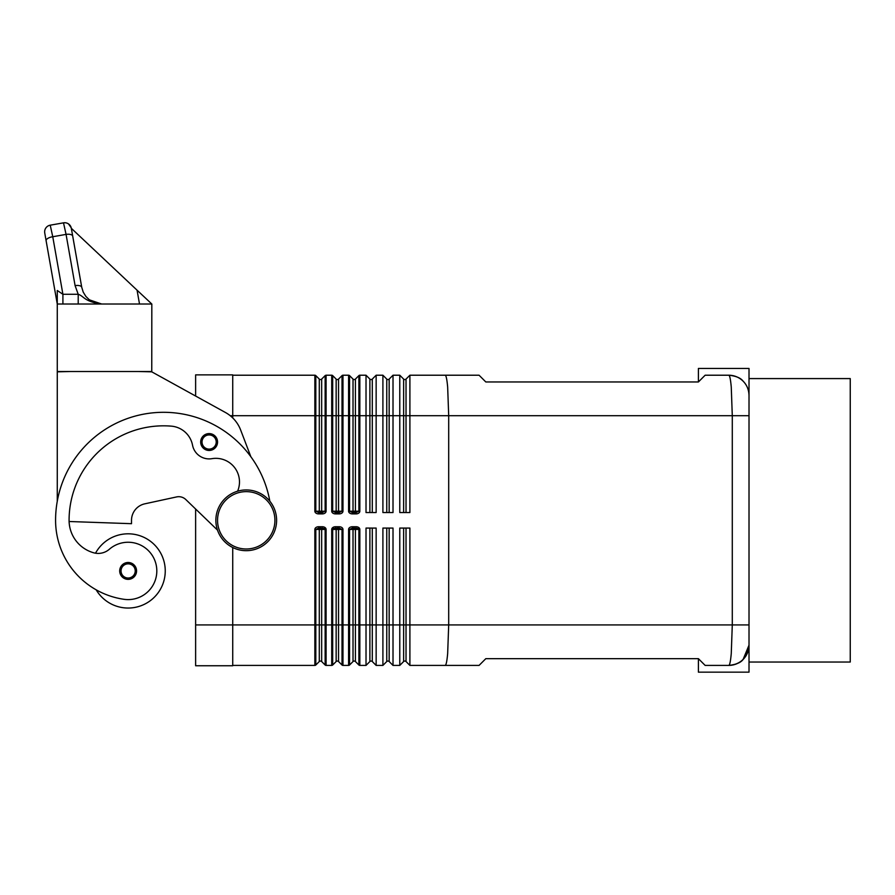 <?xml version="1.0" encoding="UTF-8"?>
<svg xmlns="http://www.w3.org/2000/svg" width="895" height="895" viewBox="0 0 895 895"><rect width="100%" height="100%" fill="white"/><g stroke="black" fill="none" stroke-linecap="round" stroke-linejoin="round"><path stroke-width="1.34" d="M325.579 665.309A1.354 1.354 0 0 1 325.142 665.019L321.663 661.539A1.689 1.689 0 0 0 319.28 661.539L315.812 665.019L315.812 529.426L318.665 528.072L324.303 528.475L325.142 529.426L325.142 665.019A1.354 1.354 0 0 0 326.093 665.41L331.721 665.41A1.354 1.354 0 0 0 332.683 665.019L332.683 529.426L333.522 528.475L339.149 528.072L342.013 529.426L342.013 665.019L338.534 661.539A1.689 1.689 0 0 0 336.151 661.539L332.683 665.019L336.151 661.539L336.151 624.923L331.721 624.923L331.721 665.41A1.354 1.354 0 0 0 332.683 665.019M359.32 665.309A1.354 1.354 0 0 1 358.884 665.019L355.404 661.539A1.689 1.689 0 0 0 353.022 661.539L349.553 665.019L349.553 529.426L352.417 528.072L358.045 528.475L358.884 529.426L358.884 665.019A1.354 1.354 0 0 0 359.835 665.41L366.021 665.41L366.021 528.072L376.146 528.072L376.146 665.41L372.286 661.539A1.689 1.689 0 0 0 369.892 661.539L366.021 665.41L369.892 661.539L369.892 624.923L359.835 624.923L359.835 529.426A3.815 2.696 0 0 0 356.02 526.73L352.417 526.73L352.417 528.072M387.96 661.047A1.689 1.689 0 0 0 386.763 661.539L382.903 665.41L382.903 528.072L393.017 528.072L393.017 665.41L389.157 661.539A1.689 1.689 0 0 0 387.96 661.047A1.689 1.689 0 0 1 389.157 661.539L389.157 624.923L386.763 624.923L386.763 661.539L382.903 665.41L376.146 665.41M404.831 661.047A1.689 1.689 0 0 0 403.634 661.539L399.774 665.41L399.774 528.072L409.899 528.072L409.899 665.41L406.028 661.539A1.689 1.689 0 0 0 404.831 661.047A1.689 1.689 0 0 1 406.028 661.539L406.028 624.923L403.634 624.923L403.634 661.539L399.774 665.41L393.017 665.41M322.278 513.898A3.815 2.696 0 0 0 326.093 511.202L326.093 415.705L325.142 415.705L325.142 375.609A1.354 1.354 0 0 1 325.579 375.318A1.354 1.354 0 0 0 325.142 375.609L321.663 379.088A1.689 1.689 0 0 1 319.28 379.088L315.812 375.609A1.354 1.354 0 0 0 315.364 375.318A1.354 1.354 0 0 1 315.812 375.609A1.354 1.354 0 0 0 315.364 375.318A1.354 1.354 0 0 1 315.812 375.609L315.812 511.202L318.665 512.544L318.665 513.898L322.278 513.898L322.278 512.544L318.665 512.544M339.149 513.898A3.815 2.696 0 0 0 342.964 511.202L342.964 375.218A1.354 1.354 0 0 0 342.013 375.609L338.534 379.088A1.689 1.689 0 0 1 336.151 379.088L332.683 375.609A1.354 1.354 0 0 0 331.721 375.218L331.721 511.202A3.815 2.696 180 0 0 335.547 513.898L339.149 513.898L339.149 512.544L335.547 512.544L335.547 513.898M356.02 513.898A3.815 2.696 0 0 0 359.835 511.202L359.835 415.705L358.884 415.705L358.884 375.609A1.354 1.354 0 0 1 359.32 375.318A1.354 1.354 0 0 0 358.884 375.609L355.404 379.088A1.689 1.689 0 0 1 353.022 379.088L349.553 375.609A1.354 1.354 0 0 0 349.117 375.318A1.354 1.354 0 0 1 349.553 375.609A1.354 1.354 0 0 0 349.117 375.318A1.354 1.354 0 0 1 349.553 375.609L349.553 511.202L352.417 512.544L352.417 513.898L356.02 513.898L356.02 512.544L352.417 512.544M372.286 512.544L372.286 415.705L376.146 415.705L376.146 375.218L372.286 379.088A1.689 1.689 0 0 1 369.892 379.088L366.021 375.218L366.021 512.544L376.146 512.544L376.146 415.705L382.903 415.705L382.903 375.218L386.763 379.088A1.689 1.689 0 0 0 389.157 379.088L393.017 375.218L393.017 512.544L382.903 512.544L382.903 415.705L386.763 415.705L386.763 379.088M698.402 658.664L698.402 672.156L749.014 672.156L749.014 645.161L743.085 659.481C740.847 662.602 736.07 664.582 728.776 665.41C736.07 664.582 740.847 662.602 743.085 659.481A20.249 20.249 0 0 0 749.014 645.161L749.014 624.923L448.697 624.923L447.657 653.551C446.963 661.282 446.124 665.231 445.162 665.41L479.071 665.41L485.817 658.664L698.402 658.664L705.148 665.41L728.776 665.41A20.249 20.249 0 0 0 743.085 659.481L749.014 645.161C747.482 657.758 740.736 664.515 728.787 665.41C729.749 665.186 730.566 661.237 731.26 653.551L732.289 624.923L732.289 415.705L731.26 387.076C730.566 379.346 729.738 375.397 728.776 375.218C735.97 375.989 740.736 377.97 743.085 381.147A20.249 20.249 0 0 1 749.014 395.456L749.014 368.46L698.402 368.46L698.402 381.964L485.817 381.964L479.071 375.218L409.899 375.218L406.028 379.088A1.689 1.689 0 0 1 403.634 379.088L399.774 375.218L399.774 512.544L409.899 512.544L409.899 415.705L749.014 415.705L749.014 378.585L850.25 378.585L850.25 662.031L749.014 662.031L749.014 395.456C748.846 389.705 746.866 384.928 743.085 381.147C740.736 377.97 735.97 375.989 728.776 375.218A20.249 20.249 0 0 1 743.085 381.147A20.249 20.249 0 0 0 734.963 376.18M356.02 528.072L356.02 526.73M339.149 528.072L339.149 526.73L335.547 526.73L335.547 528.072M322.278 528.072L322.278 526.73L318.665 526.73L318.665 528.072M359.835 511.202L355.404 511.202L355.404 415.705L358.884 415.705L358.884 511.202L356.02 512.544M335.547 512.544L332.683 511.202L332.683 415.705L326.093 415.705L326.093 375.218L331.721 375.218M342.449 375.318A1.354 1.354 0 0 0 342.013 375.609A1.354 1.354 0 0 1 342.449 375.318A1.354 1.354 0 0 0 342.013 375.609L342.013 511.202L339.149 512.544M326.093 511.202L321.663 511.202L321.663 415.705L325.142 415.705L325.142 511.202L322.278 512.544M743.085 659.481A20.249 20.249 0 0 1 733.945 664.739M728.776 375.218L705.148 375.218L698.402 381.964M406.028 512.544L406.028 415.705L409.899 415.705L409.899 375.218L445.162 375.218C446.124 375.397 446.963 379.346 447.657 387.076L448.697 415.705L448.697 624.923L406.028 624.923L406.028 528.072M276.611 520.308A30.374 30.374 0 0 1 246.237 550.682A30.374 30.374 0 0 1 215.863 520.308A30.374 30.374 0 0 1 246.237 489.945A30.374 30.374 0 0 1 276.611 520.308A30.374 30.374 0 0 1 246.237 550.682A30.374 30.374 0 0 1 215.863 520.308M131.509 520.308A16.871 16.871 0 0 1 144.8 503.829A16.871 16.871 0 0 0 131.509 520.308L131.509 523.687L69.105 521.505A33.741 33.741 0 0 0 93.662 552.786A16.871 16.871 0 0 0 109.313 549.284A28.685 28.685 0 0 1 156.524 575.004A28.685 28.685 0 0 1 124.058 599.314A79.812 79.812 0 0 1 55.579 520.308A107.982 107.982 0 0 1 269.842 501.2M95.519 553.199A37.12 37.12 0 0 1 165.251 570.932A37.12 37.12 0 0 1 96.19 589.839A79.812 79.812 0 0 1 55.579 520.308A79.812 79.812 0 0 0 96.19 589.839A79.812 79.812 0 0 1 55.579 520.308M128.13 579.367A8.435 8.435 0 0 1 119.695 570.932A8.435 8.435 0 0 1 128.13 562.496A8.435 8.435 0 0 1 136.566 570.932A8.435 8.435 0 0 1 128.13 579.367M209.117 450.465A8.435 8.435 0 0 1 200.681 442.029A8.435 8.435 0 0 1 209.117 433.594A8.435 8.435 0 0 1 217.552 442.029A8.435 8.435 0 0 1 209.117 450.465M46.115 240.766L57.269 304.02L57.269 290.495L57.269 304.02L44.75 233.002A6.746 6.746 0 0 1 45.869 227.956A6.746 6.746 0 0 0 44.75 233.002L46.115 240.766A6.746 2.819 -10 0 1 47.882 238.361A6.746 2.819 -10 0 1 52.76 236.739L50.221 225.182A6.746 6.746 0 0 0 45.869 227.956A6.746 6.746 0 0 1 50.221 225.182L63.511 222.844A6.746 6.746 0 0 1 71.22 227.777A6.746 6.746 0 0 0 63.511 222.844L66.062 234.389A6.746 2.819 -10 0 1 70.593 234.501A6.746 2.819 -10 0 1 72.708 236.079L71.309 228.292L137.069 290.193L139.508 304.02M62.907 304.02L62.907 294.276L52.76 236.739L66.062 234.389L75.091 285.606A6.746 2.819 -10 0 1 79.621 285.706A6.746 2.819 -10 0 1 81.736 287.284L71.331 228.315M78.212 304.02L78.212 294.276L62.907 294.276L57.269 290.495M78.212 294.276L75.091 285.606L78.212 294.276C84.04 296.189 84.175 301.671 101.672 304.02L89.355 299.836L85.842 296.39L83.213 292.094L81.736 287.284L72.708 236.079M232.734 375.218L314.85 375.218A1.354 1.354 0 0 1 315.364 375.318A1.354 1.354 0 0 0 314.85 375.218L314.85 415.705L319.28 415.705L319.28 379.088M151.758 304.02L57.269 304.02L57.269 371.503L151.758 371.503L151.826 304.02L137.069 290.193M71.22 227.777L68.557 223.963M101.672 304.02L94.747 302.79L88.661 299.277M57.269 501.301L57.269 371.839L70.772 371.503M138.255 371.503L151.758 371.839L225.417 412.483A33.741 33.741 0 0 1 240.643 429.992L250.868 456.774M217.485 530.097L185.78 499.522A10.125 10.125 0 0 0 176.606 496.926A10.125 10.125 0 0 1 185.78 499.522L195.625 509.02L195.625 665.746L232.734 665.746L232.734 547.516M176.606 496.926L144.8 503.829M237.6 491.198A23.617 23.617 0 0 0 211.936 458.665A16.871 16.871 0 0 1 192.548 445.218A23.617 23.617 0 0 0 171.292 426.143A94.478 94.478 0 0 0 69.083 520.308A33.741 33.741 0 0 0 93.662 552.786M232.734 417.931L232.734 374.882L195.625 374.882L195.625 396.037M342.964 375.218L348.591 375.218A1.354 1.354 0 0 1 349.117 375.318A1.354 1.354 0 0 0 348.591 375.218L348.591 511.202A3.815 2.696 180 0 0 352.417 513.898M372.286 379.088L372.286 415.705L359.835 415.705L359.835 375.218A1.354 1.354 0 0 0 359.32 375.318A1.354 1.354 0 0 1 359.835 375.218L366.021 375.218M376.146 375.218L382.903 375.218M393.017 375.218L399.774 375.218M314.85 665.41A1.354 1.354 0 0 0 315.812 665.019L319.28 661.539L319.28 624.923L314.85 624.923L314.85 665.41L232.734 665.41M339.149 526.73A3.815 2.696 0 0 1 342.964 529.426L342.964 665.41A1.354 1.354 0 0 1 342.013 665.019A1.354 1.354 0 0 0 342.964 665.41L348.591 665.41A1.354 1.354 0 0 0 349.553 665.019L353.022 661.539L353.022 624.923L348.591 624.923L348.591 665.41M409.899 665.41L445.162 665.41L409.899 665.41M326.093 665.41L326.093 624.923L319.28 624.923L319.28 529.426A1.354 0.951 90 0 1 320.231 528.072M352.417 526.73A3.815 2.696 180 0 0 348.591 529.426L348.591 624.923L336.151 624.923L336.151 529.426A1.354 0.951 90 0 1 337.102 528.072M359.835 665.41L359.835 624.923L353.022 624.923L353.022 529.426A1.354 0.951 90 0 1 353.972 528.072M386.763 528.072L386.763 624.923L369.892 624.923L369.892 528.072M320.231 512.544A1.354 0.951 90 0 1 319.28 511.202L319.28 415.705L321.663 415.705L321.663 379.088M342.964 511.202L338.534 511.202L338.534 379.088M354.454 512.544A1.354 0.951 -90 0 0 355.404 511.202L353.022 511.202L353.022 415.705L336.151 415.705L336.151 379.088M353.022 379.088L353.022 415.705L355.404 415.705L355.404 379.088M406.028 379.088L406.028 415.705L389.157 415.705L389.157 379.088M389.157 512.544L389.157 415.705L386.763 415.705L386.763 512.544M354.454 528.072A1.354 0.951 -90 0 1 355.404 529.426L359.835 529.426M354.219 661.047A1.689 1.689 0 0 1 355.404 661.539L355.404 529.426L348.591 529.426M337.583 528.072A1.354 0.951 -90 0 1 338.534 529.426L342.964 529.426M337.348 661.047A1.689 1.689 0 0 1 338.534 661.539L338.534 529.426L331.721 529.426L331.721 624.923L326.093 624.923L326.093 529.426A3.815 2.696 0 0 0 322.278 526.73M320.712 528.072A1.354 0.951 -90 0 1 321.663 529.426L326.093 529.426M320.477 661.047A1.689 1.689 0 0 1 321.663 661.539L321.663 529.426L314.85 529.426L314.85 624.923L195.625 624.923M353.972 512.544A1.354 0.951 -90 0 1 353.022 511.202L348.591 511.202M337.583 512.544A1.354 0.951 -90 0 0 338.534 511.202L331.721 511.202M332.235 375.318A1.354 1.354 0 0 1 332.683 375.609L332.683 415.705L336.151 415.705L336.151 511.202A1.354 0.951 -90 0 0 337.102 512.544M320.712 512.544A1.354 0.951 -90 0 0 321.663 511.202L314.85 511.202A3.815 2.696 180 0 0 318.665 513.898M274.922 520.308A28.685 28.685 0 0 1 246.237 548.993A28.685 28.685 0 0 1 217.552 520.308A28.685 28.685 0 0 1 246.237 491.635A28.685 28.685 0 0 1 274.922 520.308M128.13 578.013A7.082 7.082 0 0 0 135.223 570.932A7.082 7.082 0 0 0 128.13 563.839A7.082 7.082 0 0 0 121.049 570.932A7.082 7.082 0 0 0 128.13 578.013M209.117 449.111A7.082 7.082 0 0 0 216.21 442.029A7.082 7.082 0 0 0 209.117 434.936A7.082 7.082 0 0 0 202.035 442.029A7.082 7.082 0 0 0 209.117 449.111M230.239 415.705L314.85 415.705L314.85 511.202M318.665 526.73A3.815 2.696 180 0 0 314.85 529.426M335.547 526.73A3.815 2.696 180 0 0 331.721 529.426M389.157 528.072L389.157 624.923L403.634 624.923L403.634 528.072M403.634 512.544L403.634 379.088M369.892 512.544L369.892 379.088M372.286 528.072L372.286 661.539A1.689 1.689 0 0 0 371.089 661.047"/></g></svg>
